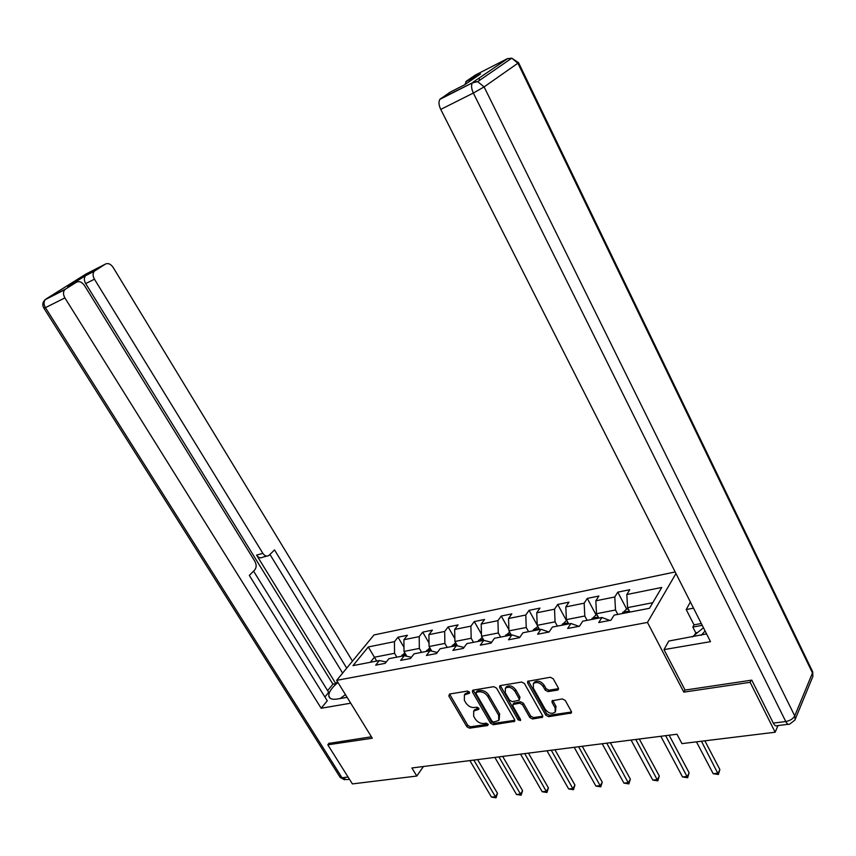 <?xml version="1.0" encoding="UTF-8"?>
<svg xmlns="http://www.w3.org/2000/svg" width="856" height="856" viewBox="0 0 856 856"><rect width="100%" height="100%" fill="white"/><g stroke="black" fill="none" stroke-linecap="round" stroke-linejoin="round"><path stroke-width="1.28" d="M469.42 692.076L467.515 691.049L449.518 694.056L448.844 696.046L466.862 726.733L469.537 728.178L487.567 725.556L488.07 724.187L486.176 723.16L483.822 723.513C480.312 723.662 477.434 722.111 475.176 718.847L473.689 716.29L473.678 711.079L478.793 709.346L478.793 708.201L476.888 707.174L474.534 707.548C471.035 707.73 468.146 706.179 465.867 702.894L464.359 700.304L464.412 694.944L469.409 693.253L469.42 692.076M557.47 690.107L558.337 689.636L558.337 687.989L553.222 678.776L550.322 677.257L527.66 681.312L527.649 683.002L545.764 715.167L548.589 716.675L571.38 712.995L571.348 711.422L565.238 700.422L562.36 698.903L552.067 700.818L552.088 702.434L555.116 707.859L555.18 712.106C551.917 714.364 548.61 713.444 545.251 709.335L533.331 688.128L533.352 683.634C536.648 681.494 539.933 682.467 543.186 686.523L545.186 690.097L548.043 691.605L557.47 690.107L558.572 688.641M684.961 689.883L683.805 692.13L750.134 682.318L775.162 732.222L777.986 725.567M683.805 692.13L647.468 622.43L336.665 680.349L373.997 634.959L675.17 571.958M329.164 743.072L327.805 744.816L372.285 738.236L336.665 680.349M327.805 744.816L352.394 783.914L416.808 776.039L423.442 766.495M775.162 732.222L681.954 743.618L676.978 734.223L411.886 767.971L416.808 776.039M496.566 688.149L493.784 686.673L473.229 690.097L472.533 690.439L472.512 692.13L490.563 723.256L493.281 724.722L514.67 721.319L514.649 719.736L496.566 688.149M500.418 685.57L521.614 682.039L524.45 683.537L542.565 715.637L542.586 717.221L532.593 718.997L529.8 717.51L522.502 704.659L519.699 703.161L512.937 704.499L512.937 706.125L520.534 719.436L520.544 720.549L518.04 719.8L499.658 687.635L499.679 685.945L500.418 685.57M675.973 573.531L647.468 622.43M617.797 592.159L614.779 596.974L595.83 600.816L598.9 596.033L587.28 598.419L584.167 603.18L565.816 606.904L568.973 602.164L557.705 604.475L554.528 609.194L536.733 612.8L539.965 608.113L529.051 610.349L525.787 615.015L508.539 618.514L511.845 613.87L501.252 616.042L497.925 620.664L481.2 624.056L484.571 619.466L474.288 621.574L470.896 626.143L454.664 629.438L458.088 624.891L448.116 626.934L444.671 631.461L428.91 634.66L432.387 630.155L422.704 632.145L419.194 636.629L403.893 639.732L407.424 635.27L398.008 637.206L394.455 641.647L368.294 646.954L352.993 665.626L379.358 660.532L375.666 665.166L385.189 663.336L388.87 658.692L404.3 655.707L400.651 660.383L410.463 658.51L414.09 653.813L429.99 650.742L426.395 655.471L436.507 653.535L440.08 648.784L456.462 645.617L452.92 650.4L463.342 648.409L466.862 643.605L483.758 640.342L480.28 645.178L491.023 643.124L494.479 638.266L511.899 634.895L508.496 639.785L519.581 637.667L522.962 632.755L540.949 629.278L537.611 634.221L549.06 632.028L552.366 627.073L570.931 623.489L567.678 628.475L579.501 626.218L582.722 621.199L601.907 617.497L598.74 622.537L610.959 620.204L614.094 615.132L649.479 608.295L661.752 587.451L626.817 594.535L629.802 589.698L617.797 592.159L626.753 609.226M598.826 618.086L596.493 613.72L615.507 609.996L617.839 614.415M609.804 620.429L601.907 617.497M615.507 609.996L614.779 596.974M596.493 613.72L595.83 600.816M568.716 623.917L566.383 619.626L584.798 616.01L587.13 620.354M578.923 626.325L570.931 623.489M584.798 616.01L584.167 603.18M566.383 619.626L565.816 606.904M539.548 629.556L537.215 625.34L555.062 621.841L557.384 626.1M549.028 632.038L540.949 629.278M555.062 621.841L554.528 609.194M537.215 625.34L536.733 612.8M511.267 635.024L508.945 630.872L526.237 627.491L528.569 631.675M519.87 637.239L511.899 634.895M526.237 627.491L525.787 615.015M508.945 630.872L508.539 618.514M483.865 640.374L481.521 636.243L498.299 632.958L500.621 637.078M498.299 632.958L497.925 620.664M481.521 636.243L481.2 624.056M483.758 640.342L491.601 642.31M457.446 645.852L454.911 641.465L471.185 638.276L473.507 642.321M471.185 638.276L470.896 626.143M454.911 641.465L454.664 629.438M456.462 645.617L464.048 647.446M431.788 651.159L429.081 646.526L444.885 643.423L447.196 647.414M444.885 643.423L444.671 631.461M429.081 646.526L428.91 634.66M429.99 650.742L437.33 652.443M406.868 656.285L404 651.437L419.344 648.431L421.655 652.347M419.344 648.431L419.194 636.629M404 651.437L403.893 639.732M404.3 655.707L411.404 657.29M376.704 661.046L374.404 657.237L394.541 653.288L396.842 657.151M394.541 653.288L394.455 641.647M370.348 662.277L374.404 657.237L368.294 646.954M379.358 660.532L386.238 662.009M750.134 682.318L751.097 680.242M652.775 602.699L627.576 607.632L629.909 612.083M627.576 607.632L626.817 594.535M403.957 647.264L398.008 637.206M429.027 642.984L422.704 632.145M454.857 638.619L448.116 626.934M481.468 634.189L474.288 621.574M508.903 629.695L501.252 616.042M537.215 625.137L529.051 610.349M566.661 620.953L557.705 604.475M596.236 615.175L587.28 598.419M469.484 692.194L467.536 692.515L464.787 694.409M474.106 710.459L476.878 708.586L478.836 708.276M449.56 694.045L467.804 725.364L470.468 726.798L488.091 724.219M473.218 690.097L491.494 721.865L494.201 723.331L514.873 720.303M476.535 692.237L476.043 693.649L491.89 721.02L493.794 722.047L498.727 720.442L498.674 715.316L487.834 696.517C485.534 693.167 482.602 691.605 479.05 691.819L476.535 692.237L476.878 691.284M499.176 719.757L499.604 713.925L498.674 715.316M477.488 690.867L479.991 690.45C483.554 690.225 486.486 691.787 488.776 695.136L499.604 713.925M513.696 703.322L520.619 701.76L523.412 703.247L530.699 716.098L533.491 717.585L542.79 716.215M500.353 685.581L518.95 718.387L520.534 719.436M514.873 691.22C511.717 687.272 508.55 686.298 505.35 688.267L505.308 692.772L509.523 700.144L512.305 701.631L519.089 700.283L519.078 698.635L514.873 691.22L515.793 689.829C512.648 685.891 509.47 684.907 506.281 686.887L505.821 687.561M519.228 700.048L519.999 697.233L519.078 698.635M515.793 689.829L519.999 697.233M533.844 682.885L534.272 682.232C537.557 680.092 540.832 681.055 544.084 685.121L546.085 688.684L548.942 690.193L558.358 688.695M555.49 711.603L555.993 706.425L555.116 707.859M552.741 700.39L555.993 706.425M528.323 680.927L546.642 713.744L549.466 715.252L571.573 711.999M404.835 652.839L401.261 656.295M469.869 760.588L491.472 797.107L495.442 796.679L497.507 793.352L477.616 759.604M405.915 656.071L406.193 655.14M405.883 654.626L404.257 655.685M497.507 793.352L496.052 797.813L473.828 760.085M496.052 797.813L491.472 797.107M346.808 696.838L346.263 697.458M340.196 698.528L345.428 694.591M705.077 630.958L701.203 635.345M692.237 636.939L703.45 627.758M347.108 697.319L337.446 699.01C332.256 699.812 329.378 698.817 328.822 696.014C328.597 692.333 331.647 687.817 337.949 682.446M327.623 690.642L332.93 684.201L335.82 683.666L337.467 681.654M324.895 696.977L328.683 692.343L253.558 571.113M352.469 661.132L113.11 267.372C110.713 263.969 108.166 262.878 105.459 264.065L86.114 273.952L46.074 298.958L65.505 289.093L76.494 282.202C79.33 280.939 81.983 282.041 84.477 285.497L254.895 561.365C256.618 564.703 256.554 567.571 254.692 569.968L249.321 575.403L327.26 700.786L321.171 708.244L64.895 297.899L45.432 307.657L342.047 777.772L348.05 777.013M350.725 703.193L321.171 708.244M335.82 683.666L256.575 555.084L262.867 553.351L94.449 279.184L85.696 283.593C83.974 280.436 83.909 277.804 85.525 275.696L68.32 286.364M262.867 553.351C264.729 555.993 266.73 556.721 268.859 555.533L274.509 549.905L346.712 668.14M105.459 264.065L94.267 271.234C92.651 273.353 92.716 276.007 94.449 279.184M65.505 289.093L64.703 289.756C63.044 291.96 63.109 294.678 64.895 297.899M328.907 743.415L371.397 736.791M332.93 684.201L85.696 283.593M342.635 673.094L269.972 554.485M266.751 556.111L262.567 557.256C260.438 558.444 258.437 557.716 256.575 555.084M697.661 632.498L695.768 632.83L692.814 627.041L694.002 624.837L686.212 609.536L690.396 601.993M686.212 609.536L693.52 608.156M788.237 724.283L777.269 725.653C775.943 726.412 774.627 725.556 773.3 723.106L751.782 680.135L685.067 690.075L663.999 649.618L668.75 641.048L706.564 633.9M663.999 649.618L710.501 641.658L440.733 109.408C438.775 105.149 438.475 101.811 439.834 99.382L450.203 92.127L464.519 84.851L480.548 73.926L466.381 81.159L475.476 74.986L507.255 58.743L511.77 58.176L517.901 63.216L484.1 86.905L794.721 715.894L812.483 672.977L517.901 63.216L518.565 62.713L511.77 58.176L477.702 81.641L473.047 82.187L507.908 58.454M695.768 632.83L694.612 634.992M464.947 84.551L466.381 81.159M479.146 78.014L479.456 80.421M694.002 624.837L701.31 623.521M702.23 625.351L692.814 627.041M429.851 647.842L426.063 651.502M494.843 757.41L516.5 794.464L520.566 794.036L522.599 790.666L502.675 756.415M430.943 650.956L431.146 650.057M431.05 649.875L429.156 650.87M522.599 790.666L521.144 795.181L498.92 756.886M521.144 795.181L516.5 794.464M455.617 642.685L451.604 646.558M520.544 754.136L542.223 791.747L546.406 791.308L548.407 787.895L528.441 753.13M456.73 645.681L456.826 645.103L454.782 645.916M548.407 787.895L546.941 792.485L524.728 753.601M546.941 792.485L542.223 791.747M482.195 637.442L477.905 641.476M546.973 750.776L568.673 788.954L572.985 788.504L574.943 785.048L554.956 749.76M483.223 640.448L481.179 640.812M574.943 785.048L573.467 789.703L551.275 750.22M573.467 789.703L568.673 788.954M509.62 632.081L505.008 636.233M574.183 747.309L595.904 786.086L600.345 785.615L602.239 782.127L582.251 746.282M510.486 635.173L508.378 635.548M602.239 782.127L600.773 786.835L578.613 746.742M600.773 786.835L595.904 786.086M537.9 626.571L533.459 629.674L532.935 630.829M602.196 743.746L623.928 783.122L628.497 782.641L630.348 779.11L610.349 742.708M538.585 629.738L536.412 630.123M630.348 779.11L628.871 783.893L606.765 743.158M628.871 783.893L623.928 783.122M567.068 620.868L565.859 621.114L561.739 625.265M631.065 740.066L652.796 780.083L657.504 779.581L659.302 776.007L639.304 739.017M567.571 624.131L565.324 624.538M659.302 776.007L657.815 780.854L635.773 739.466M657.815 780.854L652.796 780.083M597.167 614.993L595.573 615.303L591.464 619.509M660.811 736.278L682.532 776.948L687.379 776.435L689.123 772.808L669.135 735.218M597.477 618.353L595.155 618.76M689.123 772.808L687.635 777.73L665.658 735.657M687.635 777.73L682.532 776.948M628.261 608.926L626.25 609.322L622.141 613.581M696.463 741.842L713.187 773.706L718.184 773.182L719.864 769.512L704.863 740.815M628.358 612.382L625.961 612.81M719.864 769.512L718.377 774.509L701.46 741.232M718.377 774.509L713.187 773.706M467.536 692.515L466.584 693.874M478.953 708.618L478.29 709.592M476.878 708.586L475.936 709.956M488.23 724.561L487.567 725.556M470.468 726.798L469.537 728.178M467.804 725.364L466.862 726.733M449.817 694.697L448.844 696.046M469.602 692.536L468.928 693.488M514.788 720.324L513.878 721.726M494.201 723.331L493.281 724.722M491.494 721.865L490.563 723.256M473.475 690.76L472.512 692.13M488.776 695.136L487.834 696.517M479.991 690.45L479.05 691.819M542.629 716.247L541.741 717.67M533.491 717.585L532.593 718.997M530.699 716.098L529.8 717.51M523.412 703.247L522.502 704.659M520.619 701.76L519.699 703.161M514.627 702.701L513.718 704.092M518.95 718.387L518.04 719.8M500.6 686.255L499.658 687.635M548.942 690.193L548.043 691.605M546.085 688.684L545.186 690.097M544.084 685.121L543.186 686.523M552.976 701.01L552.088 702.434M571.337 712.053L570.471 713.487M549.466 715.252L548.589 716.675M546.642 713.744L545.764 715.167M528.559 681.611L527.649 683.002M405.755 654.391L401.935 655.14M76.494 282.202L67.742 286.664M86.253 275.086L94.995 270.624M64.703 289.756L45.272 299.621C42.543 302.061 42.094 304.929 43.913 308.214L45.432 307.657C43.656 304.49 43.602 301.815 45.272 299.621L45.111 299.75M349.462 779.26L346.552 779.623L339.8 776.82L43.966 308.299M440.53 98.697L472.373 82.872C471.046 85.311 471.378 88.703 473.347 93.047L440.733 109.408M773.3 723.106L785.765 721.522L473.347 93.047L484.1 86.905L477.702 81.641L472.373 82.872L439.834 99.382M517.677 62.777L518.565 62.713L812.718 671.853L812.847 676.54L812.718 671.853L810.932 669.777M812.569 677.214L795.128 719.522L794.721 715.894C793.105 718.826 790.12 720.698 785.765 721.522C787.092 723.994 788.408 724.85 789.713 724.09L794.924 720.046M430.836 649.533L426.737 650.325M456.676 644.515L452.257 645.37M483.287 639.357L478.547 640.277M510.711 634.039L505.639 635.024M538.991 628.55L533.556 629.599M568.159 622.89L562.338 624.024M598.269 617.048L592.052 618.257M629.353 611.024L622.708 612.308M465.364 693.574L464.412 694.944M474.62 709.699L473.678 711.079M477.006 691.102L476.054 692.472M513.846 703.097L512.937 704.499M506.281 686.887L505.35 688.267M534.272 682.232L533.352 683.634M330.234 698.303L328.822 696.014M340.249 777.505L344.583 779.816M94.267 271.234L85.525 275.696M465.75 81.769L478.793 75.125"/></g></svg>
